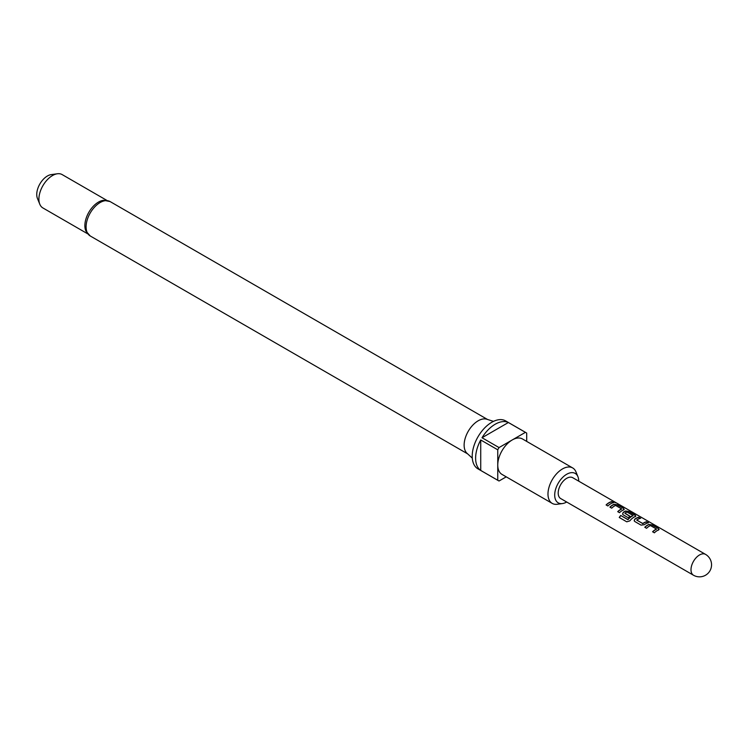 <?xml version="1.0" encoding="UTF-8"?>
<svg xmlns="http://www.w3.org/2000/svg" width="749" height="749" viewBox="0 0 749 749"><rect width="100%" height="100%" fill="white"/><g stroke="black" fill="none" stroke-linecap="round" stroke-linejoin="round"><path stroke-width="1.12" d="M615.584 502.757L615.341 502.616C613.356 501.577 612.748 501.465 613.534 502.279M613.609 502.055L615.453 502.401C613.45 501.362 612.832 501.25 613.609 502.055L613.122 501.549M615.996 502.794L615.453 502.401M85.863 230.992A19.259 11.123 -60 0 1 98.494 202.08A19.259 11.123 -60 0 1 103.596 200.283L110.075 201.556A19.867 11.469 120 0 0 100.141 202.539A19.867 11.469 120 0 0 87.165 220.047A19.867 11.469 120 0 0 90.217 235.963L85.863 230.992M493.497 421.378L486.794 419.234A19.867 11.469 120 0 0 478.171 420.798A19.867 11.469 120 0 0 465.56 437.173A19.867 11.469 120 0 0 467.086 453.37L472.291 458.107M578.724 481.167A16.993 9.812 120 0 0 577.928 476.701A16.993 9.812 120 0 0 566.712 474.257A16.993 9.812 120 0 0 554.897 492.43A16.993 9.812 120 0 0 562.424 503.562A16.993 9.812 120 0 0 566.684 502.017M562.424 503.562L557.284 504.264A20.466 11.815 -60 0 1 552.219 503.394A20.466 11.815 -60 0 1 549.083 487A20.466 11.815 -60 0 1 562.452 468.958A20.466 11.815 -60 0 1 572.685 467.947A20.466 11.815 -60 0 1 575.972 471.907L577.928 476.701M552.219 503.394L501.989 474.398A20.466 11.815 -60 0 1 497.757 465.026A20.466 11.815 -60 0 1 512.222 439.963L499.04 447.574A27.694 15.991 120 0 0 497.757 449.803L480.727 439.972L480.727 470.428L497.757 480.259A27.694 15.991 120 0 0 498.385 480.652A27.694 15.991 120 0 0 499.04 480.998L506.23 476.851M526.697 441.395L526.697 433.091A27.694 15.991 120 0 0 526.07 432.697L505.641 420.901A27.694 15.991 120 0 0 491.793 422.267A27.694 15.991 120 0 0 473.705 446.666A27.694 15.991 120 0 0 477.946 468.855L498.385 480.652M480.727 470.428A27.694 15.991 -60 0 1 480.727 439.972M482.01 437.744A27.694 15.991 -60 0 1 495.201 424.234A27.694 15.991 -60 0 1 508.384 422.52L482.01 437.744L499.04 447.574M106.826 200.376L62.158 174.592A19.259 11.123 120 0 0 57.383 173.768A19.259 11.123 120 0 0 52.524 175.538A19.259 11.123 120 0 0 39.8 204.224A19.259 11.123 120 0 0 42.899 207.95L87.567 233.744M57.383 173.768L51.232 174.611A15.092 8.716 120 0 0 47.421 175.996A15.092 8.716 120 0 0 37.45 198.476L39.8 204.224M658.483 529.964L658.427 528.532L652.173 524.918L648.887 524.422A12.04 6.947 -60 0 0 647.651 525.03A12.04 6.947 -60 0 0 644.777 527.268L646.565 528.298A12.04 6.947 -60 0 1 649.439 526.06A12.04 6.947 -60 0 1 650.441 525.555L656.452 529.028A12.04 6.947 -60 0 0 655.459 529.534A12.04 6.947 -60 0 0 652.585 531.771L654.373 532.811A12.04 6.947 -60 0 1 657.248 530.573A12.04 6.947 -60 0 1 658.483 529.964L659.139 529.412M638.878 517.241A12.04 6.947 -60 0 0 636.032 518.327A12.04 6.947 -60 0 0 634.768 519.16L634.169 520.77L634.824 521.519L641.078 525.133L644.365 524.693A12.04 6.947 -60 0 1 645.619 523.86A12.04 6.947 -60 0 1 648.475 522.783L646.63 521.969A11.797 6.816 -60 0 0 642.839 523.673L636.79 520.012A12.04 6.947 -60 0 1 637.82 519.357A12.04 6.947 -60 0 1 640.667 518.28L638.822 517.465A11.797 6.816 -60 0 0 634.796 519.338L634.206 520.864M627.999 519.488A12.04 6.947 -60 0 1 632.025 516.005A12.04 6.947 -60 0 1 633.017 515.499L632.999 515.705A11.797 6.816 -60 0 0 628.083 519.619L620.706 515.462A12.04 6.947 -60 0 0 619.245 517.484L626.754 521.819L629.778 520.892A12.04 6.947 -60 0 1 634 517.156A12.04 6.947 -60 0 1 635.236 516.548L635.892 515.995M635.218 516.754L635.133 515.331L628.87 511.717L625.621 511.211A11.797 6.816 -60 0 0 623.177 512.625L622.55 514.057L623.205 514.816L628.327 517.774A12.04 6.947 -60 0 1 630.059 516.286L624.975 513.196A12.04 6.947 -60 0 1 626.005 512.531A12.04 6.947 -60 0 1 626.997 512.026L633.017 515.499M623.149 512.447A12.04 6.947 -60 0 1 624.413 511.614A12.04 6.947 -60 0 1 625.649 511.005L628.926 511.501L635.189 515.106L635.236 516.548M623.617 509.835L623.571 508.402L617.307 504.789L614.021 504.292A12.04 6.947 -60 0 0 612.785 504.901A12.04 6.947 -60 0 0 609.911 507.139L611.699 508.178A12.04 6.947 -60 0 1 614.573 505.94A12.04 6.947 -60 0 1 615.575 505.425L621.595 508.899A12.04 6.947 -60 0 0 620.593 509.414A12.04 6.947 -60 0 0 617.719 511.651L619.507 512.681A12.04 6.947 -60 0 1 622.382 510.444A12.04 6.947 -60 0 1 623.617 509.835L624.273 509.283M611.83 501.624A12.04 6.947 -60 0 0 608.974 502.701A12.04 6.947 -60 0 0 606.1 504.938L607.888 505.968A12.04 6.947 -60 0 1 610.763 503.731A12.04 6.947 -60 0 1 613.618 502.654L611.774 501.839A11.797 6.816 -60 0 0 606.231 505.013M566.712 478.302A12.04 6.947 120 0 0 558.848 488.91A12.04 6.947 120 0 0 560.692 498.553L693.49 575.232A12.04 6.947 -60 0 1 690.999 569.717A12.04 6.947 -60 0 1 699.51 554.972A12.04 6.947 -60 0 1 705.53 554.372L572.732 477.703A12.04 6.947 120 0 0 566.712 478.302M636.8 520.171L642.811 523.495A12.04 6.947 -60 0 1 643.84 522.83A12.04 6.947 -60 0 1 646.687 521.753M497.757 449.803L497.757 480.259M526.07 432.697A27.694 15.991 120 0 0 525.414 432.351L512.222 439.963A20.466 11.815 -60 0 1 522.456 438.951L572.685 467.947M525.414 432.351L508.384 422.52M613.291 502.719L611.774 501.839M617.307 504.789L614.002 504.508A11.797 6.816 -60 0 0 610.051 507.223M623.571 508.402L617.251 505.004M623.599 510.041L623.514 508.618M617.859 511.726A11.797 6.816 -60 0 1 621.576 509.114L621.595 508.899M623.177 512.625L622.588 514.151M629.937 516.379L624.984 513.346M627.859 519.675L620.706 515.462M619.367 517.559A11.797 6.816 -60 0 1 620.79 515.584M648.147 522.849L646.63 521.969M640.339 518.336L638.822 517.465M652.173 524.918L648.859 524.628A11.797 6.816 -60 0 0 644.908 527.343M658.427 528.532L652.117 525.133M658.455 530.17L658.371 528.747M652.716 531.856A11.797 6.816 -60 0 1 656.433 529.234L656.452 529.028M693.49 575.232A12.04 12.04 0 0 0 711.55 564.802A12.04 12.04 0 0 0 705.53 554.372M90.217 235.963L467.619 453.857M110.075 201.556L487.487 419.449"/></g></svg>
